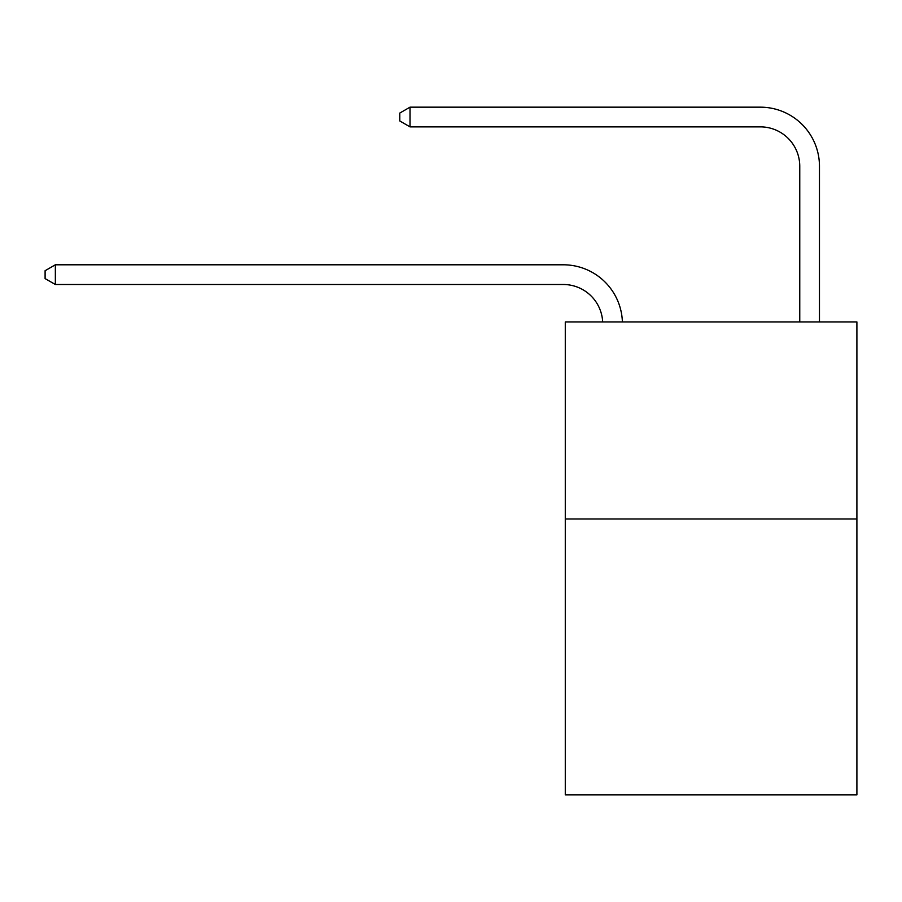 <?xml version="1.0" encoding="UTF-8"?>
<svg xmlns="http://www.w3.org/2000/svg" width="902" height="902" viewBox="0 0 902 902"><rect width="100%" height="100%" fill="white"/><g stroke="black" fill="none" stroke-linecap="round" stroke-linejoin="round"><path stroke-width="1.35" d="M856.9 518.977L856.9 794.831L565.283 794.831L565.283 321.935L856.9 321.935L856.9 518.977L565.283 518.977M799.758 321.935L799.758 166.284A39.406 39.406 -171.1 0 0 760.352 126.866L410.015 126.866L399.766 120.958L399.766 113.077L410.015 107.169L760.352 107.169A59.115 59.115 8.9 0 1 819.467 166.284L819.467 321.935M799.758 166.284A39.406 39.406 -171.1 0 0 760.352 126.866A39.406 39.406 -171.1 0 1 799.758 166.284A39.406 39.406 -171.1 0 0 760.352 126.866A39.406 39.406 -171.1 0 1 799.758 166.284A39.406 39.406 -171.1 0 0 760.352 126.866A39.406 39.406 -171.1 0 1 799.758 166.284A39.406 39.406 -171.1 0 0 760.352 126.866A39.406 39.406 -171.1 0 1 799.758 166.284A39.406 39.406 -171.1 0 0 760.352 126.866A39.406 39.406 -171.1 0 1 799.758 166.284A39.406 39.406 -171.1 0 0 760.352 126.866A39.406 39.406 -171.1 0 1 799.758 166.284A39.406 39.406 -171.1 0 0 760.352 126.866A39.406 39.406 -171.1 0 1 799.758 166.284A39.406 39.406 -171.1 0 0 760.352 126.866A39.406 39.406 -171.1 0 1 799.758 166.284A39.406 39.406 -171.1 0 0 760.352 126.866A39.406 39.406 -171.1 0 1 799.758 166.284A39.406 39.406 -171.1 0 0 760.352 126.866A39.406 39.406 -171.1 0 1 799.758 166.284M410.015 126.866L410.015 107.169L760.352 107.169M602.671 321.935A39.406 39.406 -125.2 0 0 563.31 284.502L55.349 284.502L45.1 278.594L45.1 270.713L55.349 264.793L563.31 264.793A59.115 59.115 54.8 0 1 622.391 321.935M55.349 264.793L55.349 284.502"/></g></svg>
